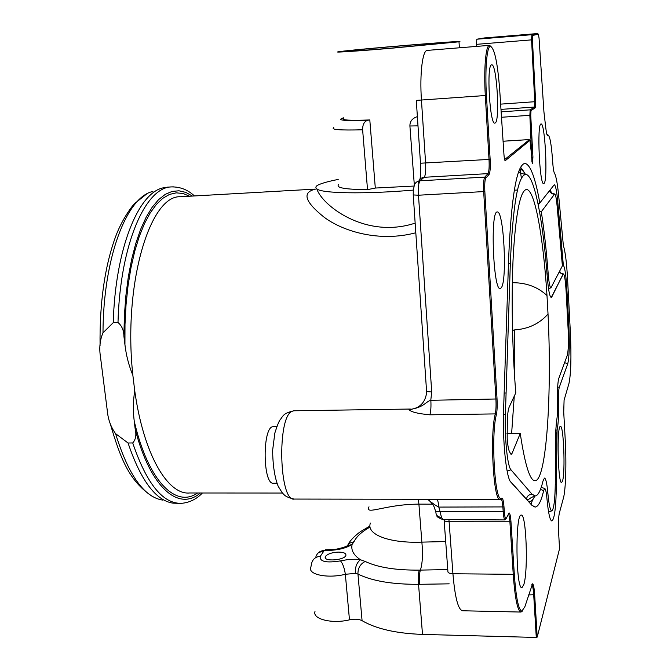 <?xml version="1.0" encoding="UTF-8"?>
<svg xmlns="http://www.w3.org/2000/svg" width="671" height="671" viewBox="0 0 671 671"><rect width="100%" height="100%" fill="white"/><g stroke="black" fill="none" stroke-linecap="round" stroke-linejoin="round"><path stroke-width="1.01" d="M558.649 532.967L559.53 548.777L537.211 637.106L534.653 594.707C534.191 587.863 533.487 584.231 532.531 583.82L524.865 606.743L521.862 611.164C518.515 609.981 515.991 597.702 514.313 574.326L510.975 521.778C510.581 516.234 509.952 513.281 509.096 512.921L505.968 518.951C505.229 518.683 504.676 516.209 504.307 511.528L503.988 506.915C503.552 501.388 502.889 498.452 501.992 498.108L501.011 498.436C494.653 500.751 490.912 434.749 496.364 414.745C497.144 410.946 497.37 405.678 497.035 398.968L484.839 191.52C484.512 184.282 484.848 179.794 485.829 178.05L489.05 174.544C490.149 172.581 490.509 167.524 490.14 159.371L486.441 95.441C484.89 69.901 486.81 46.735 490.325 46.299C494.443 47.968 497.563 62.395 499.677 89.57L503.963 154.649C504.265 158.524 504.693 160.545 505.246 160.704L529.956 140.323L532.522 163.548L532.925 157.039L530.736 115.261L531.004 110.581L535.29 107.779L535.626 101.648L532.422 39.799L532.673 35.412L538.377 34.246L539.039 37.979L543.938 111.973L545.817 128.169C546.379 132.959 546.966 135.357 547.578 135.357L548.006 135.039C549.926 135.919 551.47 144.726 552.652 161.459C553.089 167.859 553.667 171.717 554.389 173.034C556.15 175.995 557.668 184.491 558.935 198.549L563.38 245.678C565.242 251.239 566.643 262.411 567.582 279.211L570.375 332.598C571.449 356.972 570.971 373.973 568.941 383.586L564.085 400.159L563.724 412.111L565.267 440.587C566.534 463.04 565.737 489.922 563.472 497.874L559.287 513.332C558.465 517.408 558.255 523.95 558.649 532.967M548.115 135.022L546.966 134.569M537.731 33.676L531.86 34.691L531.566 39.857L534.77 101.732L534.477 107.058L530.174 109.843L529.855 115.345L531.96 162.08M532.673 35.412L531.86 34.691L532.682 35.404M529.318 139.744L504.626 159.581M491.055 46.358L489.302 45.393C485.703 45.821 483.716 69.465 485.309 95.542L489.025 159.497C489.369 167.087 489.025 171.793 488.002 173.621L484.764 177.11C483.69 178.989 483.33 183.846 483.682 191.671L495.919 399.22C496.23 405.469 496.02 410.367 495.29 413.906C489.679 434.322 493.512 501.833 500.046 499.425L501.027 499.09C501.866 499.409 502.487 502.134 502.889 507.276L503.216 511.898C503.619 516.955 504.215 519.631 505.02 519.916L505.565 519.362M508.341 513.944C509.063 514.699 509.591 517.416 509.918 522.113L513.265 574.678C514.976 598.423 517.551 610.887 520.964 612.069L522.516 610.996M531.826 584.709C532.682 585.447 533.311 588.895 533.713 595.034L536.28 637.45L537.211 637.106M435.89 512.25C435.991 515.345 437.861 517.047 441.501 517.366L438.817 507.083L503.988 506.915M437.031 499.308C437.869 500.423 438.465 503.015 438.817 507.075C436.1 505.859 432.376 503.267 427.645 499.291M497.035 398.968L430.841 400.293C425.817 401.392 424.189 407.616 409.016 409.578C410.853 411.952 417.815 413.688 429.893 414.812L495.29 413.906L496.364 414.745M430.841 400.293C431.176 406.475 430.866 411.306 429.893 414.812M538.377 34.246L537.588 33.55L484.336 37.945L476.787 39.22L476.452 46.416M426.513 393.416C424.877 403.271 419.04 408.656 409.016 409.578L410.291 409.042L294.25 410.778M413.252 195.144L426.521 390.539C426.244 391.428 427.981 391.881 431.705 391.906L418.486 195.219C418.1 187.486 418.612 182.68 419.996 180.801L424.173 177.295C425.506 175.475 425.984 170.82 425.615 163.321L421.447 100.13C419.601 73.936 422.495 50.266 427.234 50.4L427.352 50.392M429.096 500.39C434.909 506.328 433.751 506.622 435.278 510.186C435.202 511.495 436.896 511.981 440.361 511.646L504.307 511.528M330.56 549.641L330.451 549.641C336.708 550.044 347.452 546.077 346.437 546.261L346.521 546.303M325.334 549.759L330.442 549.641L329.436 550.396C339.182 549.935 346.748 547.913 352.149 544.332L346.53 546.295M311.83 562.633L310.765 567.565C307.888 574.636 327.993 578.712 345.347 574.284L355.336 573.403C355.026 567.171 356.729 562.617 360.453 559.748C353.558 555.16 350.79 550.027 352.149 544.332L354.011 541.715C356.46 536.565 361.812 531.675 370.073 527.054M314.993 611.474C312.166 619.107 332.229 624.147 349.474 619.828L345.347 574.284C344.382 567.976 342.764 563.506 340.507 560.872C326.291 563.162 319.539 561.669 320.252 556.385L324.244 550.514L329.436 550.396M355.336 573.403L357.953 574.057C357.819 568.203 360.235 564.001 365.192 561.451L360.453 559.748L355.202 559.253L347.863 559.572L340.507 560.872M349.474 619.828C354.691 618.779 358.893 619.056 362.08 620.675L357.953 574.057C372.002 581.002 392.2 584.424 418.545 584.324C417.974 578.259 418.218 573.52 419.283 570.115C395.798 570.316 377.765 567.431 365.192 561.451M536.28 637.45L422.504 634.414L418.545 584.324L419.669 584.307C419.098 578.234 419.35 573.504 420.407 570.098L419.283 570.115M325.594 556.267C327.809 553.852 332.002 552.468 338.192 552.099C343.552 552.141 346.127 553.223 345.909 555.328C344.835 560.319 323.204 561.879 325.318 556.829L325.594 556.267M447.775 569.587L420.407 570.098C422.512 563.363 422.998 554.036 421.874 542.126C388.819 543.468 365.905 534.25 370.409 523.061M362.08 620.675C376.121 628.87 396.259 633.449 422.504 634.414M315.345 189.172C301.824 192.334 304.735 201.669 324.093 217.194C342.629 231.143 378.889 242.575 415.81 232.77M282.466 493.034L189.507 492.984C167.758 495.081 143.535 454.242 134.754 390.908L132.866 375.299C122.91 284.328 149.969 195.06 180.314 196.754L181.254 196.695M415.156 223.124C365.024 239.589 321.451 204.663 316.846 188.819C315.42 187.779 315.58 186.655 317.299 185.422C320.738 183.544 327.398 181.615 337.261 179.618L338.209 179.425M316.838 188.803C320.696 193.433 364.621 194.313 413.277 190.094M562.348 265.347L563.338 265.204C564.89 267.402 566.089 275.613 566.911 289.822L568.882 327.23C569.662 345.271 569.276 357.458 567.741 363.791L559.287 387.31C558.666 389.499 558.415 393.994 558.54 400.805C558.817 414.619 558.331 424.374 557.081 430.086L556.393 484.529C556.058 506.764 554.573 518.909 551.948 520.973C549.985 520.73 548.308 513.206 546.924 498.402C546.328 491.986 545.573 488.698 544.667 488.53L543.695 490.509C541.271 500.927 538.494 506.437 535.341 507.05L531.96 505.372L510.866 482.147C506.311 478.289 502.411 440.671 503.585 409.906L508.643 258.192C511.285 197.081 516.628 165.502 524.68 163.439C530.124 163.841 535.173 177.01 539.82 202.952L554.254 184.76C555.588 185.196 556.754 190.891 557.777 201.845L563.338 265.204L557.769 201.845L556.695 201.954M537.957 203.422L539.811 202.952C535.223 177.337 530.241 164.16 524.856 163.422M539.534 211.65L541.296 211.768C544.114 229.826 546.42 250.543 548.215 273.927C548.962 282.852 549.868 287.482 550.941 287.817L562.39 265.875L557.089 205.754C556.376 198.205 555.571 194.28 554.657 193.994L541.296 211.768L554.674 193.994C548.4 192.342 551.059 191.31 549.633 190.447M558.8 378.335L567.289 355.328C568.396 350.866 568.673 342.143 568.119 329.159L566.131 291.541C565.477 280.52 564.554 274.64 563.363 273.911L551.252 297.429C549.708 296.968 548.4 290.308 547.318 277.433C542.923 219.224 534.082 173.277 525.343 174.452C517.769 176.49 512.77 206.215 510.337 263.619L505.397 414.376C504.517 437.861 507.469 466.555 510.967 469.784L532.002 494.208L535.324 495.953C538.209 495.408 540.767 490.409 543.007 480.964L544.449 478.087C545.817 478.348 546.949 483.313 547.838 492.967C548.928 504.701 550.262 510.665 551.814 510.883C553.877 509.306 555.051 499.744 555.32 482.206L555.781 430.623L556.519 421.17C557.391 417.261 557.727 410.493 557.542 400.855C557.333 389.432 557.752 381.925 558.8 378.335M495.164 122.994L494.904 123.087C489.746 125.527 486.274 63.988 491.667 64.869C496.775 63.116 500.231 121.342 495.164 122.994M501.262 287.8L500.298 288.538C493.319 291.81 490.04 210.652 497.228 211.994C503.728 209.713 507.435 280.671 501.262 287.8M523.791 584.659L521.996 587.611C515.848 590.388 515.068 513.583 521.199 515.118C526.257 512.971 528.404 570.946 523.791 584.659M562.55 480.956L561.652 482.508C557.911 484.529 556.62 425.255 560.419 426.437C563.623 424.802 565.452 472.116 562.55 480.956M544.097 183.384L543.736 183.611C539.601 185.951 536.733 122.91 541.052 124.001C545.045 122.332 547.972 180.264 544.097 183.384M512.325 282.634L513.81 282.717C527.029 282.944 538.092 287.222 546.991 295.55L548.022 314.02C539.484 323.724 528.253 329.033 514.322 329.931L512.51 330.417M548.022 314.02C552.023 393.139 546.605 479.597 535.257 480.755C530.056 481.157 525.058 465.389 520.243 433.458L512.082 453.311L511.117 454.493L509.373 451.549C508.324 448.874 507.586 444.428 507.175 438.205L507.343 419.341C507.687 413.177 508.299 409.084 509.188 407.054L515.798 392.854C512.074 347.872 511.159 293.21 513.39 253.185C516.033 212.288 520.31 191.076 526.215 189.549C534.712 188.316 543.317 236.712 546.991 295.55M506.093 393.021L504.147 393.055M506.974 433.592L520.243 433.458M369.008 506.798C364.672 515.756 384.969 504.215 418.914 504.139L418.385 499.274M519.966 168.564L521.401 178.293M451.13 42.458L389.801 48.278C361.384 50.627 341.539 51.919 345.825 51.181C353.634 49.587 462.982 40.486 451.298 42.432L451.13 42.458M511.621 433.541L514.271 396.133M514.766 379.14L514.322 329.931M414.334 185.179L409.906 125.989C409.822 121.359 412.313 118.239 417.379 116.637M343.871 118.448C341.17 120.168 349.817 120.663 369.805 119.95L375.307 188.048L367.523 189.633L362.625 129.788C362.575 124.479 364.311 121.3 367.842 120.252C343.653 121.04 335.643 120.21 343.812 117.761M369.805 119.95L367.842 120.252M367.523 189.633C345.221 189.474 335.601 187.788 338.654 184.575M339.459 51.633L338.234 51.818C333.168 52.682 356.142 51.189 389.096 48.455L458.998 41.803C471.587 39.69 355.16 49.302 339.459 51.633M375.307 188.048L414.124 186.043M273.558 426.722L273.273 426.731C262.227 425.8 262.562 485.485 273.634 483.237L276.871 483.229M134.754 390.908C133.093 400.696 132.925 410.795 134.242 421.203L135.248 429.507C136.557 435.076 135.718 439.564 132.724 442.961L128.052 443.003L115.563 433.634C110.916 427.108 108.19 419.727 107.394 411.508L100.474 356.838C99.056 348.056 99.895 340.046 102.982 332.808L113.256 322.634L117.995 322.483C121.879 325.863 123.85 330.442 123.909 336.205L124.94 344.743C126.19 355.395 128.84 365.578 132.866 375.299M179.375 503.351L172.933 503.149C155.706 500.499 140.751 480.453 128.052 443.003M113.256 322.634C115.244 248.907 138.402 192.745 163.145 187.846L168.094 187.117M546.982 134.619L547.712 135.257M476.335 44.353L532.422 39.799M500.633 104.131L535.626 101.648M500.977 109.381L534.477 107.058L535.29 107.779M501.145 111.839L530.174 109.843L531.004 110.581M501.497 117.266L530.736 115.261M531.482 157.182L532.925 157.039M503.074 141.245L529.083 139.593L529.931 140.34M504.835 160.252L505.305 160.671M416.297 100.39L486.441 95.441M416.297 100.424L420.482 163.221L490.14 159.371M418.31 182.99C418.88 179.643 420.834 177.748 424.173 177.295L488.002 173.621L489.05 174.544M484.839 191.52L418.486 195.219L413.235 194.934C413.277 184.592 413.713 189.809 414.049 186.572C414.619 183.175 416.599 181.254 419.996 180.801L484.764 177.11L485.829 178.05M500.306 499.165L501.757 498.184M514.313 574.326L452.925 573.755L449.109 521.753L510.975 521.778M528.589 594.942L534.653 594.707M520.839 612.053L462.713 610.769C458.234 610.09 454.972 597.752 452.925 573.755C449.377 573.562 447.708 572.749 447.901 571.315L444.127 520.327M444.059 519.589C443.883 520.889 445.561 521.61 449.109 521.753L448.907 519.614M505.968 518.951L505.02 519.916L442.902 519.58L441.501 517.366M499.97 499.417L294.494 499.065C279.17 502.839 276.813 416.741 292.086 411.323L293.831 410.786C282.55 413.562 283.43 415.869 280.05 419.878C278.834 421.531 277.098 425.917 274.85 433.021L272.627 450.316C272.829 465.599 274.699 477.635 278.255 486.425L282.231 492.749C284.479 495.131 285.158 496.909 293.915 499.056M411.759 409.453L410.291 409.042M430.79 400.285L431.705 391.906M531.868 34.691L476.787 39.22M318.255 552.862L324.244 550.514C320.067 550.799 317.308 552.812 315.957 556.553M354.011 541.715L350.036 542.99L347.092 545.775M311.881 562.474C313.24 558.7 316.033 556.67 320.252 556.385M419.669 584.307L449.193 583.837M445.695 541.556L421.874 542.126L418.914 504.139L432.493 504.173M534.997 507.066L535.341 507.05C538.486 506.437 541.271 500.927 543.686 490.509L540.432 489.528M528.136 501.153C530.518 502.243 532.74 500.524 534.804 495.978C532.749 500.516 530.535 502.252 528.152 501.178M543.695 490.509L544.701 488.53L541.237 487.305M551.772 520.964L551.948 520.973C554.573 518.909 556.049 506.764 556.393 484.529L555.294 484.504M548.836 511.83L548.677 512.493L548.836 511.83M556.393 484.529L556.838 433.24L555.756 433.214M556.838 433.24L557.073 430.086L555.789 429.943M557.081 430.086L557.073 430.086C558.322 424.374 558.809 414.619 558.54 400.805L557.542 400.822M558.54 400.805L558.54 400.805C558.415 393.994 558.666 389.499 559.287 387.31L557.668 387.075M559.287 387.31L567.733 363.791L564.588 362.642M567.741 363.791L567.733 363.791C569.276 357.458 569.654 345.271 568.874 327.23L568.018 327.272M568.882 327.23L566.911 289.822L566.039 289.872M566.911 289.822L566.911 289.822C566.081 275.613 564.89 267.402 563.338 265.204M559.731 271.067L560.201 272.795L559.731 271.076M557.777 201.845L557.769 201.845C556.762 190.983 555.596 185.288 554.28 184.76M550.17 189.767L551.336 192.862L550.17 189.767M519.656 169.251C521.543 169.151 523.43 170.879 525.318 174.452C523.43 170.887 521.543 169.151 519.648 169.26M524.672 163.439C516.62 165.502 511.277 197.081 508.643 258.192M549.616 190.472C550.287 192.879 551.889 194.112 554.405 194.171L554.405 194.171M547.05 274.02L548.207 273.927C546.412 250.543 544.114 229.826 541.296 211.768M550.916 287.817C549.851 287.414 548.953 282.785 548.207 273.927L548.207 273.927M507.142 471.109L510.958 469.784C507.461 466.555 504.517 437.861 505.397 414.376L503.468 414.301M526.416 499.266L526.433 499.123C527.054 496.095 528.907 494.46 531.994 494.208L510.958 469.784M531.684 505.062C530.954 503.443 532.061 500.415 535.005 495.97L532.002 494.208M546.286 493.093L547.83 492.967C546.957 483.464 545.85 478.498 544.5 478.087M551.755 510.883C550.212 510.497 548.912 504.525 547.83 492.967L547.83 492.967M559.077 272.351L562.986 274.296L563.388 273.911M550.396 296.607L551.872 296.783L562.994 274.296M551.176 297.429L551.881 296.775M508.467 263.56L510.337 263.619C512.761 206.215 517.769 176.498 525.334 174.452C521.141 173.428 518.96 172.413 518.8 171.407M505.397 414.376L510.337 263.619M409.906 125.989L417.991 125.863M333.73 127.54C330.551 129.662 340.18 130.417 362.625 129.788M162.483 500.071C143.988 497.043 128.346 474.9 115.563 433.634M102.982 332.808C103.275 256.884 127.079 196.469 152.904 191.487M202.416 492.992C196.477 499.224 189.423 502.68 181.245 503.351C162.734 503.711 146.563 483.573 132.724 442.961M200.352 492.992C179.082 511.478 150.698 488.782 135.248 429.507M117.995 322.483C120.034 244.42 145.523 187.117 171.415 186.915L173.395 186.848M123.909 336.205L124.378 315.773L125.854 295.911L128.295 276.997L131.642 259.383L135.802 243.372L140.692 229.214L146.203 217.11L152.216 207.213L158.616 199.606L165.284 194.347L172.103 191.42L178.964 190.79L185.766 192.376L192.409 196.066M197.534 492.992C176.054 508.358 148.308 481.744 134.242 421.203M124.94 344.743L124.991 324.496L126.039 304.659L128.052 285.603L130.979 267.679L134.745 251.206L139.274 236.452L144.45 223.653L150.178 212.959L156.335 204.487L162.801 198.306L169.469 194.431L176.23 192.845L182.965 193.474L189.599 196.226M548.006 135.039L547.259 134.368M547.133 134.963L547.578 135.357M529.956 140.323L529.117 139.576L503.074 141.22M490.325 46.299L489.302 45.393M501.011 498.436L500.222 499.417M501.027 499.09L501.992 498.108M508.526 513.5L509.096 512.921M521.862 611.164L520.964 612.069M531.952 584.407L532.531 583.82M500.885 499.09L500.373 499.09M489.469 45.36L427.234 50.4M537.597 33.55L484.345 37.945M547.326 134.359L546.907 134.385M426.53 393.273L426.555 391.059M418.511 183.116C420.331 180.776 420.994 174.192 420.491 163.363M435.496 511.017L435.898 512.241M442.902 519.58C438.264 517.819 436.293 516.452 436.98 515.479M369.964 526.039L361.082 531.256C359.849 531.902 350.774 538.838 348.023 544.6M315.303 189.105L181.598 196.678M535.341 507.05L533.328 506.546M548.702 512.644L548.903 511.78M559.765 270.992L560.235 272.829M550.337 189.558L551.369 192.887M525.494 174.435C520.587 166.257 521.292 169.176 520.755 167.029M539.769 202.961L538.251 204.89M548.509 288.564L550.891 287.817M510.27 481.317L526.433 499.123L528.211 499.929C529.419 498.545 531.642 497.228 534.896 495.97M548.593 512.007L551.705 510.883M563.363 273.911L563.363 273.911C560.26 272.954 558.918 272.258 559.346 271.822M549.163 288.22L548.61 289.276M325.318 556.829L325.427 557.97M534.695 480.755L535.257 480.755M514.322 190.195L517.509 190.027M459.392 47.8L458.998 41.803M276.754 426.689L273.273 426.731M151.872 496.079C129.184 480.805 120.621 459.09 110.161 423.418M100.063 345.523C99.56 302.856 104.693 266.697 115.454 237.048C120.855 222.009 130.585 207.465 134.837 203.38L146.379 194.204M194.422 195.949C187.821 189.759 180.155 186.748 171.415 186.915L167.096 187.175"/></g></svg>
